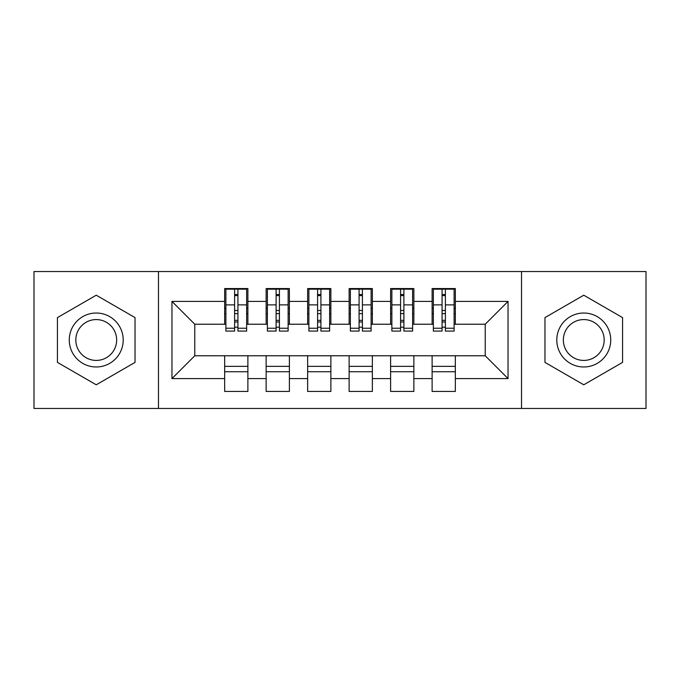 <?xml version="1.0" encoding="UTF-8"?>
<svg xmlns="http://www.w3.org/2000/svg" width="680" height="680" viewBox="0 0 680 680"><rect width="100%" height="100%" fill="white"/><g stroke="black" fill="none" stroke-linecap="round" stroke-linejoin="round"><path stroke-width="1.02" d="M521.526 408.459L646 408.459L646 271.541L521.526 271.541L521.526 408.459L158.474 408.459L158.474 271.541L34 271.541L34 408.459L158.474 408.459M442.068 313.65L445.392 313.65M455.345 366.35L432.115 366.35M432.115 371.739L455.345 371.739M400.579 313.65L403.894 313.65M413.856 366.35L390.618 366.35M390.618 371.739L413.856 371.739M359.082 313.65L362.406 313.65M372.359 366.35L349.129 366.35M349.129 371.739L372.359 371.739M317.594 313.65L320.918 313.65M330.871 366.35L307.64 366.35M307.64 371.739L330.871 371.739M276.106 313.65L279.421 313.65M289.382 366.35L266.144 366.35M266.144 371.739L289.382 371.739M521.526 271.541L158.474 271.541M225.896 324.232L194.778 324.232L171.964 301.41L171.964 378.59L224.655 378.59L224.655 391.45L247.885 391.45L247.885 378.59L266.144 378.59L266.144 391.45L289.382 391.45L289.382 378.59L307.64 378.59L307.64 391.45L330.871 391.45L330.871 378.59L349.129 378.59L349.129 391.45L372.359 391.45L372.359 378.59L390.618 378.59L390.618 391.45L413.856 391.45L413.856 378.59L432.115 378.59L432.115 391.45L455.345 391.45L455.345 355.767L485.223 355.767L485.223 324.232L454.104 324.232M171.964 301.41L224.655 301.41L224.655 324.232M485.223 324.232L508.037 301.41L455.345 301.41L455.345 288.55L432.115 288.55L432.115 301.41L413.856 301.41L413.856 288.55L390.618 288.55L390.618 301.41L372.359 301.41L372.359 288.55L349.129 288.55L349.129 301.41L330.871 301.41L330.871 288.55L307.64 288.55L307.64 301.41L289.382 301.41L289.382 288.55L266.144 288.55L266.144 301.41L247.885 301.41L247.885 288.55L224.655 288.55L224.655 301.41M508.037 301.41L508.037 378.59L455.345 378.59M413.856 378.59L413.856 355.767L455.345 355.767M432.115 378.59L432.115 355.767M455.345 301.41L455.345 324.232M372.359 378.59L372.359 355.767L413.856 355.767M390.618 378.59L390.618 355.767M432.115 301.41L432.115 324.232L412.607 324.232M413.856 301.41L413.856 324.232M330.871 378.59L330.871 355.767L372.359 355.767M349.129 378.59L349.129 355.767M390.618 301.41L390.618 324.232L371.118 324.232M372.359 301.41L372.359 324.232M289.382 378.59L289.382 355.767L330.871 355.767M307.64 378.59L307.64 355.767M349.129 301.41L349.129 324.232L329.63 324.232M330.871 301.41L330.871 324.232M247.885 378.59L247.885 355.767L289.382 355.767M266.144 378.59L266.144 355.767M307.64 301.41L307.64 324.232L288.133 324.232M289.382 301.41L289.382 324.232M234.608 313.65L237.932 313.65M247.885 366.35L224.655 366.35M224.655 371.739L247.885 371.739M171.964 378.59L194.778 355.767L247.885 355.767M224.655 378.59L224.655 355.767M266.144 301.41L266.144 324.232L246.644 324.232M247.885 301.41L247.885 324.232M135.031 317.602L96.237 295.205L57.443 317.602L57.443 362.398L96.237 384.795L135.031 362.398L135.031 317.602L135.031 362.398L96.237 384.795L57.443 362.398L57.443 317.602L96.237 295.205L135.031 317.602M544.969 317.602L544.969 362.398L583.763 384.795L622.557 362.398L622.557 317.602L583.763 295.205L544.969 317.602L583.763 295.205L622.557 317.602L622.557 362.398L583.763 384.795L544.969 362.398L544.969 317.602M194.778 324.232L194.778 355.767M433.355 324.232L432.115 324.232M391.867 324.232L390.618 324.232M350.37 324.232L349.129 324.232M308.881 324.232L307.64 324.232M267.393 324.232L266.144 324.232M508.037 378.59L485.223 355.767M225.896 288.966L246.644 288.966L225.896 288.966L225.896 331.083L234.608 331.083L234.608 289.127L246.644 289.178L246.644 331.083L237.932 331.083L237.932 289.178M234.608 294.517L237.932 294.517M234.608 327.59A1.657 0.433 180 0 1 236.275 327.165A1.657 0.433 180 0 1 237.932 327.59M237.932 322.379A1.657 0.433 0 0 0 236.275 321.954A1.657 0.433 0 0 0 234.608 322.379M234.608 320.339L237.932 320.339M247.885 308.261L246.644 308.261M247.885 313.65L246.644 313.65M225.896 308.261L224.655 308.261M225.896 313.65L224.655 313.65M267.393 288.966L288.133 288.966L267.393 288.966L267.393 331.083L276.106 331.083L276.106 289.127L288.133 289.178L288.133 331.083L279.421 331.083L279.421 289.178M276.106 294.517L279.421 294.517M276.106 327.59A1.657 0.433 180 0 1 277.763 327.165A1.657 0.433 180 0 1 279.421 327.59M279.421 322.379A1.657 0.433 0 0 0 277.763 321.954A1.657 0.433 0 0 0 276.106 322.379M276.106 320.339L279.421 320.339M289.382 308.261L288.133 308.261M289.382 313.65L288.133 313.65M267.393 308.261L266.144 308.261M267.393 313.65L266.144 313.65M308.881 288.966L329.63 288.966L308.881 288.966L308.881 331.083L317.594 331.083L317.594 289.127L329.63 289.178L329.63 331.083L320.918 331.083L320.918 289.178M317.594 294.517L320.918 294.517M317.594 327.59A1.657 0.433 180 0 1 319.251 327.165A1.657 0.433 180 0 1 320.918 327.59M320.918 322.379A1.657 0.433 0 0 0 319.251 321.954A1.657 0.433 0 0 0 317.594 322.379M317.594 320.339L320.918 320.339M330.871 308.261L329.63 308.261M330.871 313.65L329.63 313.65M308.881 308.261L307.64 308.261M308.881 313.65L307.64 313.65M350.37 288.966L371.118 288.966L350.37 288.966L350.37 331.083L359.082 331.083L359.082 289.127L371.118 289.178L371.118 331.083L362.406 331.083L362.406 289.178M359.082 294.517L362.406 294.517M359.082 327.59A1.657 0.433 180 0 1 360.749 327.165A1.657 0.433 180 0 1 362.406 327.59M362.406 322.379A1.657 0.433 0 0 0 360.749 321.954A1.657 0.433 0 0 0 359.082 322.379M359.082 320.339L362.406 320.339M372.359 308.261L371.118 308.261M372.359 313.65L371.118 313.65M350.37 308.261L349.129 308.261M350.37 313.65L349.129 313.65M391.867 288.966L412.607 288.966L391.867 288.966L391.867 331.083L400.579 331.083L400.579 289.127L412.607 289.178L412.607 331.083L403.894 331.083L403.894 289.178M400.579 294.517L403.894 294.517M400.579 327.59A1.657 0.433 180 0 1 402.237 327.165A1.657 0.433 180 0 1 403.894 327.59M403.894 322.379A1.657 0.433 0 0 0 402.237 321.954A1.657 0.433 0 0 0 400.579 322.379M400.579 320.339L403.894 320.339M413.856 308.261L412.607 308.261M413.856 313.65L412.607 313.65M391.867 308.261L390.618 308.261M391.867 313.65L390.618 313.65M96.237 313.029A26.971 26.971 0 0 0 69.266 340A26.971 26.971 0 0 0 96.237 366.971A26.971 26.971 0 0 0 123.207 340A26.971 26.971 0 0 0 96.237 313.029M96.237 319.583A20.417 20.417 0 0 0 75.82 340A20.417 20.417 0 0 0 96.237 360.417A20.417 20.417 0 0 0 116.654 340A20.417 20.417 0 0 0 96.237 319.583M583.763 313.029A26.971 26.971 0 0 0 556.792 340A26.971 26.971 0 0 0 583.763 366.971A26.971 26.971 0 0 0 610.733 340A26.971 26.971 0 0 0 583.763 313.029M583.763 319.583A20.417 20.417 0 0 0 563.346 340A20.417 20.417 0 0 0 583.763 360.417A20.417 20.417 0 0 0 604.18 340A20.417 20.417 0 0 0 583.763 319.583M433.355 288.966L454.104 288.966L433.355 288.966L433.355 331.083L442.068 331.083L442.068 289.127L454.104 289.178L454.104 331.083L445.392 331.083L445.392 289.178M442.068 294.517L445.392 294.517M442.068 327.59A1.657 0.433 180 0 1 443.725 327.165A1.657 0.433 180 0 1 445.392 327.59M445.392 322.379A1.657 0.433 0 0 0 443.725 321.954A1.657 0.433 0 0 0 442.068 322.379M442.068 320.339L445.392 320.339M455.345 308.261L454.104 308.261M455.345 313.65L454.104 313.65M433.355 308.261L432.115 308.261M433.355 313.65L432.115 313.65M225.896 289.178L234.608 289.178M237.932 328.227L246.644 328.227M237.932 304.878L246.644 304.878M225.896 328.227L234.608 328.227M225.896 304.878L234.608 304.878M234.608 310.488L237.932 310.488M234.608 295.613L237.932 295.613M267.393 289.178L276.106 289.178M279.421 328.227L288.133 328.227M279.421 304.878L288.133 304.878M267.393 328.227L276.106 328.227M267.393 304.878L276.106 304.878M276.106 310.488L279.421 310.488M276.106 295.613L279.421 295.613M308.881 289.178L317.594 289.178M320.918 328.227L329.63 328.227M320.918 304.878L329.63 304.878M308.881 328.227L317.594 328.227M308.881 304.878L317.594 304.878M317.594 310.488L320.918 310.488M317.594 295.613L320.918 295.613M350.37 289.178L359.082 289.178M362.406 328.227L371.118 328.227M362.406 304.878L371.118 304.878M350.37 328.227L359.082 328.227M350.37 304.878L359.082 304.878M359.082 310.488L362.406 310.488M359.082 295.613L362.406 295.613M391.867 289.178L400.579 289.178M403.894 328.227L412.607 328.227M403.894 304.878L412.607 304.878M391.867 328.227L400.579 328.227M391.867 304.878L400.579 304.878M400.579 310.488L403.894 310.488M400.579 295.613L403.894 295.613M433.355 289.178L442.068 289.178M445.392 328.227L454.104 328.227M445.392 304.878L454.104 304.878M433.355 328.227L442.068 328.227M433.355 304.878L442.068 304.878M442.068 310.488L445.392 310.488M442.068 295.613L445.392 295.613"/></g></svg>
